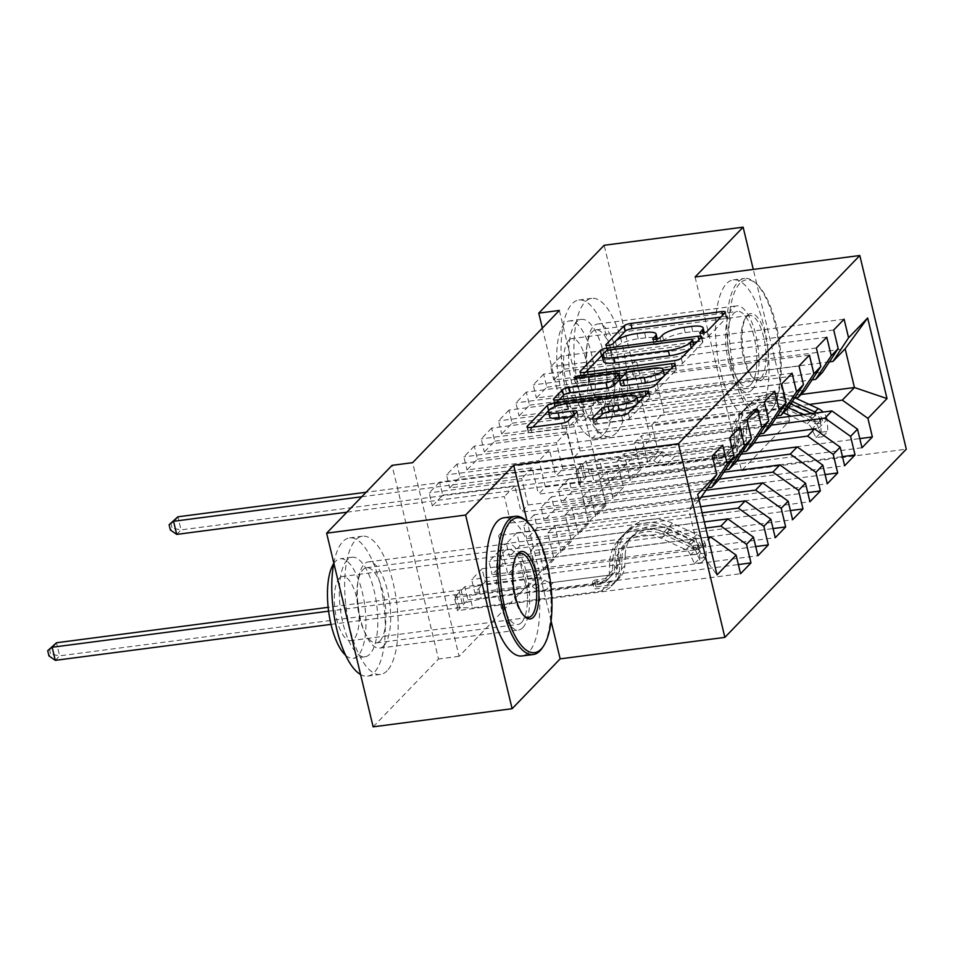 <?xml version="1.0" encoding="UTF-8"?>
<svg xmlns="http://www.w3.org/2000/svg" width="954" height="954" viewBox="0 0 954 954"><rect width="100%" height="100%" fill="white"/><g stroke="black" fill="none" stroke-linecap="round" stroke-linejoin="round"><path stroke-width="0.72" stroke-dasharray="4.77 3.58" d="M616.212 340.554L607.209 349.879A3.828 1.002 -13.5 0 0 607.03 350.321A3.828 1.002 -13.5 0 0 609.558 350.655A3.828 1.002 -13.5 0 0 614.293 348.961L616.63 346.529A17.518 4.567 -13.5 0 1 638.25 338.777L645.822 337.788A17.518 4.567 -13.5 0 1 657.401 339.35A17.518 4.567 -13.5 0 1 656.543 341.329L654.205 343.75A3.828 1.002 -13.5 0 0 654.015 344.191A3.828 1.002 -13.5 0 0 656.543 344.525A3.828 1.002 -13.5 0 0 661.277 342.832L663.614 340.399A17.518 4.567 -13.5 0 1 685.234 332.648L692.807 331.658A17.518 4.567 -13.5 0 1 704.398 333.22A17.518 4.567 -13.5 0 1 703.527 335.2L701.19 337.621A3.828 1.002 -13.5 0 0 700.999 338.062A3.828 1.002 -13.5 0 0 703.539 338.396A3.828 1.002 -13.5 0 0 708.262 336.702L726.352 317.932A5.474 1.431 -13.5 0 0 726.626 317.324A5.474 1.431 -13.5 0 0 723.001 316.835L720.842 317.11M522.78 627.696A43.49 15.86 82.6 0 0 527.753 578.744A43.49 15.86 82.6 0 0 507.349 543.744A43.49 15.86 82.6 0 0 503.175 546.046A43.49 15.86 82.6 0 0 498.203 594.998A43.49 15.86 82.6 0 0 518.606 629.998A43.49 15.86 82.6 0 0 522.78 627.696M383.794 645.822A43.49 15.86 82.6 0 0 388.779 596.87A43.49 15.86 82.6 0 0 368.375 561.882A43.49 15.86 82.6 0 0 364.201 564.172A43.49 15.86 82.6 0 0 359.217 613.124A43.49 15.86 82.6 0 0 379.62 648.124A43.49 15.86 82.6 0 0 383.794 645.822M752.074 389.828A43.49 15.86 82.6 0 0 757.047 340.876A43.49 15.86 82.6 0 0 736.643 305.876A43.49 15.86 82.6 0 0 732.469 308.178A43.49 15.86 82.6 0 0 727.497 357.13A43.49 15.86 82.6 0 0 747.9 392.118A43.49 15.86 82.6 0 0 752.074 389.828M613.088 407.954A43.49 15.86 82.6 0 0 618.073 359.002A43.49 15.86 82.6 0 0 597.669 324.002A43.49 15.86 82.6 0 0 593.483 326.304A43.49 15.86 82.6 0 0 588.511 375.256A43.49 15.86 82.6 0 0 608.914 410.256A43.49 15.86 82.6 0 0 613.088 407.954M740.054 427.153L456.942 464.085L460.078 477.167L449.68 487.959L521.743 478.562L528.087 504.988L521.146 512.191L707.999 487.816M456.942 464.085L446.532 474.877L449.68 487.959M702.12 512.799L547.787 532.928L554.131 559.366L482.068 568.763L485.216 581.845L474.806 592.637L757.917 555.717M482.068 568.763L471.67 579.555L474.806 592.637M774.731 391.164L491.632 428.096L494.768 441.177L484.358 451.981L556.432 442.573L562.777 469.01L555.836 476.201L742.689 451.826M491.632 428.096L481.221 438.888L484.358 451.981M719.233 479.111L582.477 496.939L588.821 523.376L516.758 532.773L519.906 545.855L509.496 556.659L792.607 519.727M516.758 532.773L506.347 543.565L509.496 556.659M809.421 355.174L526.322 392.106L529.458 405.188L519.048 415.992L591.11 406.595L597.466 433.021L590.526 440.223L777.379 415.849M526.322 392.106L515.911 402.898L519.048 415.992M753.922 443.121L617.166 460.961L623.511 487.387L551.448 496.784L554.584 509.877L544.185 520.669L827.297 483.738M551.448 496.784L541.037 507.588L544.185 520.669M844.111 319.196L561 356.116L564.148 369.21L553.737 380.002L625.8 370.605L632.144 397.031L625.216 404.234L812.069 379.859M561 356.116L550.601 366.92L553.737 380.002M809.29 404.436L651.856 424.971L658.2 451.397L586.138 460.806L589.274 473.888L578.875 484.68L861.987 447.76M586.138 460.806L575.727 471.598L578.875 484.68M559.354 310.444L605.85 504.094L459.112 656.316L412.617 462.666M771.261 425.126L634.505 442.966L640.861 469.392L568.787 478.801L571.935 491.882L561.524 502.675L844.636 465.743M568.787 478.801L558.388 489.593L561.524 502.675M826.772 337.191L543.661 374.111L546.797 387.205L536.398 397.997L608.461 388.6L614.805 415.026L607.865 422.228L794.718 397.854M543.661 374.111L533.25 384.915L536.398 397.997M736.571 461.116L599.827 478.956L606.172 505.381L534.109 514.778L537.245 527.872L526.835 538.664L809.946 501.732M534.109 514.778L523.698 525.582L526.835 538.664M792.082 373.169L508.971 410.101L512.119 423.182L501.709 433.987L573.771 424.578L580.115 451.015L573.175 458.206L760.028 433.843M508.971 410.101L498.56 420.893L501.709 433.987M701.882 497.094L565.138 514.933L571.482 541.371L499.419 550.768L502.555 563.85L492.145 574.654L775.256 537.722M499.419 550.768L489.008 561.56L492.145 574.654M757.393 409.159L474.281 446.09L477.429 459.172L467.019 469.964L539.082 460.567L545.426 487.005L538.485 494.196L725.338 469.821M474.281 446.09L463.882 456.883L467.019 469.964M705.781 528.051L530.448 550.923L536.792 577.349L464.729 586.758L467.865 599.839L457.467 610.632L740.566 573.712M464.729 586.758L454.319 597.55L457.467 610.632M722.703 445.148L439.591 482.08L442.739 495.162L432.329 505.954L504.392 496.557L510.736 522.983L498.596 535.588L689.05 510.736L698.352 549.468L708.417 539.034M439.591 482.08L429.193 492.872L432.329 505.954M528.087 504.988L718.541 480.148M707.975 537.209L520.037 561.715L526.381 588.153L454.319 597.55M498.596 535.588L507.898 574.32L520.037 561.715M507.898 574.32L698.352 549.468L717.026 574.916M545.426 487.005L735.88 462.153M530.448 550.923L537.388 543.72L543.732 570.158L471.67 579.555M704.314 521.945L537.388 543.72M562.777 469.01L753.231 444.159M547.787 532.928L554.727 525.737L561.071 552.163L489.008 561.56M700.653 506.693L554.727 525.737M580.115 451.015L770.57 426.176M565.138 514.933L572.066 507.743L578.422 534.168L506.347 543.565M706.413 490.213L572.066 507.743M597.466 433.021L787.921 408.181M582.477 496.939L589.417 489.748L595.761 516.174L523.698 525.582M723.764 472.218L589.417 489.748M614.805 415.026L805.259 390.186M599.827 478.956L606.756 471.753L613.1 498.179L541.037 507.588M741.103 454.223L606.756 471.753M632.144 397.031L822.61 372.191M617.166 460.961L624.107 453.758L630.451 480.196L558.388 489.593M758.454 436.24L624.107 453.758M651.856 424.971L663.996 412.378L654.694 373.646L642.555 386.239L829.408 361.864M654.694 373.646L845.149 348.794M634.505 442.966L641.446 435.763L647.79 462.201L575.727 471.598M775.793 418.246L641.446 435.763M373.133 726.841L438.518 658.999L392.034 465.349M695.084 277.006L741.58 470.656L789.626 420.821L753.278 269.41M789.626 420.821L650.64 438.947L604.156 245.285M459.112 656.316L438.518 658.999M605.85 504.094L585.255 506.777L650.64 438.947M741.58 470.656L906.3 449.179M542.349 328.069L585.255 506.777M510.736 522.983L701.19 498.143M699.115 500.301L689.05 510.736L697.684 494.315M663.996 412.378L801.11 394.491M536.792 577.349L526.381 588.153M554.131 559.366L543.732 570.158M571.482 541.371L561.071 552.163M588.821 523.376L578.422 534.168M606.172 505.381L595.761 516.174M623.511 487.387L613.1 498.179M640.861 469.392L630.451 480.196M658.2 451.397L647.79 462.201M564.148 369.21L636.211 359.801L642.555 386.239M636.211 359.801L625.8 370.605M546.797 387.205L618.872 377.796L625.216 404.234M618.872 377.796L608.461 388.6M529.458 405.188L601.521 395.791L607.865 422.228M601.521 395.791L591.11 406.595M512.119 423.182L584.182 413.786L590.526 440.223M584.182 413.786L573.771 424.578M494.768 441.177L566.831 431.78L573.175 458.206M566.831 431.78L556.432 442.573M477.429 459.172L549.492 449.775L555.836 476.201M549.492 449.775L539.082 460.567M460.078 477.167L532.141 467.77L538.485 494.196M532.141 467.77L521.743 478.562M442.739 495.162L514.802 485.765L521.146 512.191M514.802 485.765L504.392 496.557M551.078 621.03L527.24 521.743M589.274 473.888L859.781 438.601M833.713 329.989L550.601 366.92M571.935 491.882L842.442 456.596M816.362 347.983L533.25 384.915M554.584 509.877L825.091 474.591M799.023 365.978L515.911 402.898M537.245 527.872L807.752 492.586M781.672 383.973L498.56 420.893M519.906 545.855L790.401 510.581M764.333 401.956L481.221 438.888M502.555 563.85L773.062 528.564M746.982 419.951L463.882 456.883M485.216 581.845L755.723 546.559M729.643 437.946L446.532 474.877M467.865 599.839L738.372 564.553M712.292 455.94L429.193 492.872M585.708 372.191L581.463 376.603A5.474 1.431 -13.5 0 0 581.201 377.212A5.474 1.431 -13.5 0 0 584.814 377.701L675.766 365.847A5.474 1.431 -13.5 0 0 682.515 363.414L702.609 342.581A5.474 1.431 -13.5 0 0 702.871 341.961A5.474 1.431 -13.5 0 0 699.258 341.472L697.1 341.747M693.188 342.259L608.306 353.338A5.474 1.431 -13.5 0 0 602.248 355.222M690.35 348.747A17.518 4.567 -13.5 0 0 691.185 348.007L693.653 345.443A3.828 1.002 -13.5 0 0 693.844 345.121M693.844 345.014A3.828 1.002 -13.5 0 0 691.316 344.668L690.052 339.433M603.429 361.316A17.518 4.567 -13.5 0 1 604.287 359.336L606.756 356.772A3.828 1.002 -13.5 0 1 611.478 355.079L691.316 344.668M670.626 369.21L672.785 368.936A5.474 1.431 -13.5 0 1 676.398 369.425A5.474 1.431 -13.5 0 1 676.136 370.045L656.042 390.878L654.79 385.643M559.235 399.654L554.989 404.067A5.474 1.431 -13.5 0 0 554.727 404.675A5.474 1.431 -13.5 0 0 558.34 405.164L649.292 393.31A5.474 1.431 -13.5 0 0 656.042 390.878M619.957 378.941A5.474 1.431 -13.5 0 0 616.332 378.452L577.933 383.46L576.681 378.237M619.229 375.924L580.318 380.992A3.828 1.002 -13.5 0 0 575.405 383.126A3.828 1.002 -13.5 0 0 577.933 383.46M623.642 375.339L663.185 370.188M664.294 374.767A14.644 3.816 -13.5 0 0 654.611 373.467L653.347 368.232M620.792 385.177A5.474 1.431 -13.5 0 1 621.054 384.557L626.754 378.643A5.474 1.431 -13.5 0 1 633.516 376.222L654.611 373.467M598.194 418.579L593.948 422.992A5.474 1.431 -13.5 0 0 593.674 423.612A5.474 1.431 -13.5 0 0 597.299 424.101L622.819 420.774A5.474 1.431 -13.5 0 0 629.568 418.341L649.662 397.508A5.474 1.431 -13.5 0 0 649.924 396.888A5.474 1.431 -13.5 0 0 646.311 396.399L644.153 396.673M636.568 404.544A14.644 3.816 -13.5 0 0 637.856 403.208M638.071 402.206A14.644 3.816 -13.5 0 0 628.388 400.895L627.136 395.66M549.731 416.85A14.644 3.816 -13.5 0 1 568.512 408.706L628.388 400.895M532.761 427.118L528.516 431.53A5.474 1.431 -13.5 0 0 528.254 432.138A5.474 1.431 -13.5 0 0 531.867 432.627L562.693 428.608A5.474 1.431 -13.5 0 0 569.443 426.188L578.041 417.268A5.474 1.431 -13.5 0 0 578.315 416.648A5.474 1.431 -13.5 0 0 574.69 416.159L572.531 416.445M636.962 397.615L555.359 408.264A5.474 1.431 -13.5 0 0 548.681 410.614M822.67 436.753L815.98 437.636L811.723 428.966L818.425 428.084L822.67 436.753L827.869 431.363L827.094 419.092L820.392 419.963A7.525 6.726 -136.1 0 0 815.909 414.728L791.51 403.447A35.405 31.649 -136.1 0 0 754.757 409.004A35.405 31.649 -136.1 0 0 746.624 428.751L743.321 432.174L742.963 443.205A20.344 18.186 43.9 0 1 738.289 454.557A20.344 18.186 43.9 0 1 728.224 459.542L719.876 460.627A3.351 0.871 -13.5 0 0 715.75 462.106A3.351 0.871 -13.5 0 0 715.583 462.487A3.351 0.871 -13.5 0 0 717.79 462.785L726.137 461.7A20.344 18.186 -136.1 0 0 736.202 456.716A20.344 18.186 -136.1 0 0 740.888 445.363L741.246 434.332L737.955 437.755L737.585 448.785A20.344 18.186 43.9 0 1 732.91 460.138A20.344 18.186 43.9 0 1 722.846 465.111L594.044 481.913L590.908 468.831L653.705 460.639L662.374 451.647L665.987 454.211A12.116 10.828 -136.1 0 0 674.693 456.513L729.882 449.31A13.106 11.71 43.9 0 0 736.369 446.114A13.106 11.71 43.9 0 0 739.374 438.804L739.744 427.762A42.656 38.124 -136.1 0 1 749.546 403.971L746.243 407.394A42.656 38.124 -136.1 0 0 736.44 431.184L739.744 427.762M788.231 407.704L785.142 406.273A42.656 38.124 -136.1 0 0 740.876 412.963A42.656 38.124 -136.1 0 0 731.062 436.765L734.365 433.343L733.996 444.373A13.106 11.71 43.9 0 1 730.991 451.683A13.106 11.71 43.9 0 1 724.503 454.891L716.156 455.988A3.351 0.871 166.5 0 1 713.95 455.678A3.351 0.871 166.5 0 1 714.117 455.308A3.351 0.871 166.5 0 1 718.243 453.818L726.59 452.733A13.106 11.71 -136.1 0 0 733.066 449.525A13.106 11.71 -136.1 0 0 736.083 442.215L736.44 431.184M827.094 419.092A14.775 13.201 -136.1 0 0 823.123 412.068M746.624 428.751L746.255 439.782A20.344 18.186 43.9 0 1 741.58 451.135A20.344 18.186 43.9 0 1 731.515 456.119L602.725 472.922L585.613 477A5.581 1.455 166.5 0 1 583.562 477.382L181.033 529.887L177.897 516.806M662.374 451.647L599.577 459.84L602.725 472.922M794.992 397.818L793.811 397.269A42.656 38.124 -136.1 0 0 749.546 403.971M811.723 428.966A7.525 6.726 -136.1 0 0 807.239 423.719L791.081 416.254M818.425 428.084A14.775 13.201 -136.1 0 0 809.541 417.554L803.28 414.656M731.062 436.765L730.704 447.796A13.106 11.71 43.9 0 1 727.687 455.106A13.106 11.71 43.9 0 1 721.212 458.314L666.023 465.516A12.116 10.828 43.9 0 1 657.318 463.215L653.705 460.639M783.508 412.748L782.84 412.438A35.405 31.649 -136.1 0 0 746.088 417.995A35.405 31.649 -136.1 0 0 737.955 437.755M815.98 437.636L821.179 432.234L827.869 431.363M820.392 419.963L821.179 432.234M792.309 401.515L790.52 400.692A42.656 38.124 -136.1 0 0 746.243 407.394M743.321 432.174A35.405 31.649 43.9 0 1 751.466 412.414A35.405 31.649 43.9 0 1 788.219 406.857L812.617 418.15A7.525 6.726 43.9 0 1 814.811 419.629L815.467 423.862L812.736 421.799A7.525 6.726 -136.1 0 0 810.53 420.309L786.132 409.016A35.405 31.649 -136.1 0 0 749.391 414.573A35.405 31.649 -136.1 0 0 741.246 434.332M346.874 512.191L579.233 481.889A5.581 1.455 166.5 0 1 581.022 481.758L594.044 481.913M176.705 534.395L181.033 529.887L172.102 528.182L170.372 529.983M734.365 433.343A42.656 38.124 43.9 0 1 744.168 409.552A42.656 38.124 43.9 0 1 788.433 402.85L790.723 403.912M811.615 413.571L812.832 414.143A14.775 13.201 43.9 0 1 820.142 420.833L821.811 422.908L822.634 422.682L822.217 418.663A14.775 13.201 -136.1 0 0 816.648 412.915M599.577 459.84L582.477 463.918A5.581 1.455 166.5 0 1 580.426 464.3L366.086 492.252M361.757 496.76L576.085 468.796A5.581 1.455 166.5 0 1 577.885 468.676L590.908 468.831M170.849 522.959L172.102 528.182M739.803 283.469A68.02 24.816 82.6 0 0 733.984 369.27A68.02 24.816 82.6 0 0 770.474 411.174A68.02 24.816 82.6 0 0 772.871 408.121A68.02 24.816 82.6 0 0 779.74 344.108A68.02 24.816 82.6 0 0 756.689 284.006A68.02 24.816 82.6 0 0 739.803 283.469M769.306 412.951A69.69 25.424 -97.4 0 1 762.604 416.624A69.69 25.424 -97.4 0 1 729.917 360.54A69.69 25.424 -97.4 0 1 737.883 282.098A69.69 25.424 -97.4 0 1 744.585 278.413A69.69 25.424 -97.4 0 1 755.174 282.658A69.69 25.424 -97.4 0 1 778.81 344.239A69.69 25.424 -97.4 0 1 771.762 409.815A69.69 25.424 -97.4 0 1 769.306 412.951M747.471 315.392A34.01 12.402 -97.4 0 1 765.716 336.345A34.01 12.402 -97.4 0 1 762.806 379.251A34.01 12.402 -97.4 0 1 754.364 378.976A34.01 12.402 -97.4 0 1 742.832 348.925A34.01 12.402 -97.4 0 1 746.266 316.919A34.01 12.402 -97.4 0 1 747.471 315.392M760.887 377.879A32.341 11.794 82.6 0 0 764.583 341.484A32.341 11.794 82.6 0 0 749.415 315.464A32.341 11.794 82.6 0 0 746.302 317.169A32.341 11.794 82.6 0 0 745.169 318.624A32.341 11.794 82.6 0 0 741.902 349.045A32.341 11.794 82.6 0 0 752.861 377.617A32.341 11.794 82.6 0 0 757.774 379.585A32.341 11.794 82.6 0 0 760.887 377.879M603.56 434.571A69.69 25.424 -97.4 0 1 596.858 438.244A69.69 25.424 -97.4 0 1 564.16 382.16A69.69 25.424 -97.4 0 1 572.138 303.718A69.69 25.424 -97.4 0 1 578.828 300.033A69.69 25.424 -97.4 0 1 611.526 356.128A69.69 25.424 -97.4 0 1 603.56 434.571M616.427 432.889A69.69 25.424 -97.4 0 1 609.725 436.574A69.69 25.424 -97.4 0 1 577.039 380.491A69.69 25.424 -97.4 0 1 585.005 302.036A69.69 25.424 -97.4 0 1 591.707 298.363A69.69 25.424 -97.4 0 1 624.393 354.447A69.69 25.424 -97.4 0 1 616.427 432.889M576.538 322.035A50.18 18.305 82.6 0 0 570.79 378.523A50.18 18.305 82.6 0 0 594.342 418.901A50.18 18.305 82.6 0 0 599.16 416.254A50.18 18.305 82.6 0 0 604.896 359.765A50.18 18.305 82.6 0 0 581.356 319.387A50.18 18.305 82.6 0 0 576.538 322.035M587.318 417.792A50.18 18.305 -97.4 0 1 582.5 420.44A50.18 18.305 -97.4 0 1 558.961 380.062A50.18 18.305 -97.4 0 1 564.696 323.585A50.18 18.305 -97.4 0 1 569.514 320.938A50.18 18.305 -97.4 0 1 593.054 361.316A50.18 18.305 -97.4 0 1 587.318 417.792M568.715 340.328A32.341 11.794 -97.4 0 1 571.828 338.622A32.341 11.794 -97.4 0 1 586.996 364.643A32.341 11.794 -97.4 0 1 583.299 401.05A32.341 11.794 -97.4 0 1 580.187 402.755A32.341 11.794 -97.4 0 1 565.018 376.735A32.341 11.794 -97.4 0 1 568.715 340.328M757.977 414.43A69.69 25.424 -97.4 0 1 751.287 418.102A69.69 25.424 -97.4 0 1 718.589 362.019A69.69 25.424 -97.4 0 1 726.566 283.577A69.69 25.424 -97.4 0 1 733.256 279.892A69.69 25.424 -97.4 0 1 765.955 335.975A69.69 25.424 -97.4 0 1 757.977 414.43M609.26 403.053A37.91 13.833 -97.4 0 1 605.623 405.056A37.91 13.833 -97.4 0 1 587.831 374.552A37.91 13.833 -97.4 0 1 592.172 331.873A37.91 13.833 -97.4 0 1 595.809 329.869A37.91 13.833 -97.4 0 1 613.601 360.385A37.91 13.833 -97.4 0 1 609.26 403.053M750.81 384.593A37.91 13.833 -97.4 0 1 747.173 386.597A37.91 13.833 -97.4 0 1 729.393 356.08A37.91 13.833 -97.4 0 1 733.721 313.413A37.91 13.833 -97.4 0 1 737.37 311.409A37.91 13.833 -97.4 0 1 755.151 341.914A37.91 13.833 -97.4 0 1 750.81 384.593M333.817 563.075A69.69 25.424 -97.4 0 1 342.844 541.586A69.69 25.424 -97.4 0 1 349.546 537.913A69.69 25.424 -97.4 0 1 382.232 593.996A69.69 25.424 -97.4 0 1 374.266 672.439A69.69 25.424 -97.4 0 1 367.564 676.124A69.69 25.424 -97.4 0 1 360.576 674.526M387.133 670.757A69.69 25.424 -97.4 0 1 380.443 674.442A69.69 25.424 -97.4 0 1 347.745 618.359A69.69 25.424 -97.4 0 1 355.711 539.904A69.69 25.424 -97.4 0 1 362.413 536.231A69.69 25.424 -97.4 0 1 395.111 592.315A69.69 25.424 -97.4 0 1 387.133 670.757M347.244 559.903A50.18 18.305 82.6 0 0 341.508 616.391A50.18 18.305 82.6 0 0 365.048 656.769A50.18 18.305 82.6 0 0 369.866 654.122A50.18 18.305 82.6 0 0 375.602 597.633A50.18 18.305 82.6 0 0 352.062 557.255A50.18 18.305 82.6 0 0 347.244 559.903M333.721 563.575A50.18 18.305 -97.4 0 1 335.403 561.453A50.18 18.305 -97.4 0 1 340.22 558.805A50.18 18.305 -97.4 0 1 363.772 599.184A50.18 18.305 -97.4 0 1 358.024 655.66A50.18 18.305 -97.4 0 1 353.207 658.32A50.18 18.305 -97.4 0 1 345.694 655.374M339.433 578.196A32.341 11.794 -97.4 0 1 342.534 576.49A32.341 11.794 -97.4 0 1 357.702 602.523A32.341 11.794 -97.4 0 1 354.006 638.918A32.341 11.794 -97.4 0 1 350.893 640.623A32.341 11.794 -97.4 0 1 335.725 614.603A32.341 11.794 -97.4 0 1 339.433 578.196M503.962 517.772A69.69 25.424 -97.4 0 1 536.661 573.855A69.69 25.424 -97.4 0 1 528.683 652.297A69.69 25.424 -97.4 0 1 521.993 655.97M379.966 640.921A37.91 13.833 -97.4 0 1 376.329 642.924A37.91 13.833 -97.4 0 1 358.537 612.42A37.91 13.833 -97.4 0 1 362.878 569.741A37.91 13.833 -97.4 0 1 366.515 567.737A37.91 13.833 -97.4 0 1 384.307 598.253A37.91 13.833 -97.4 0 1 379.966 640.921M521.528 622.461A37.91 13.833 -97.4 0 1 517.879 624.465A37.91 13.833 -97.4 0 1 500.099 593.948A37.91 13.833 -97.4 0 1 504.427 551.281A37.91 13.833 -97.4 0 1 508.077 549.277A37.91 13.833 -97.4 0 1 525.857 579.793A37.91 13.833 -97.4 0 1 521.528 622.461M525.881 520.526A69.69 25.424 -97.4 0 1 549.516 582.107A69.69 25.424 -97.4 0 1 542.468 647.683M516.436 555.705A32.341 11.794 82.6 0 0 515.875 556.492A32.341 11.794 82.6 0 0 512.608 586.925A32.341 11.794 82.6 0 0 523.567 615.497A32.341 11.794 82.6 0 0 524.318 616.105M701.262 562.705L694.572 563.587L690.314 554.918L697.004 554.047L701.262 562.705L706.461 557.315L705.686 545.044L698.984 545.915A7.525 6.726 -136.1 0 0 694.5 540.679L670.102 529.398A35.405 31.649 -136.1 0 0 633.349 534.956A35.405 31.649 -136.1 0 0 625.216 554.703L621.913 558.126L621.555 569.156A20.344 18.186 43.9 0 1 616.88 580.509A20.344 18.186 43.9 0 1 606.816 585.494L598.468 586.579A3.351 0.871 -13.5 0 0 594.33 588.058A3.351 0.871 -13.5 0 0 594.175 588.439A3.351 0.871 -13.5 0 0 596.381 588.737L604.729 587.652A20.344 18.186 -136.1 0 0 614.793 582.667A20.344 18.186 -136.1 0 0 619.468 571.315L619.838 560.284L616.534 563.707L616.177 574.737A20.344 18.186 43.9 0 1 611.502 586.09A20.344 18.186 43.9 0 1 601.437 591.075L472.635 607.865L469.499 594.783L532.296 586.591L540.966 577.599L544.579 580.163A12.116 10.828 -136.1 0 0 553.284 582.465L608.473 575.274A13.106 11.71 43.9 0 0 614.948 572.066A13.106 11.71 43.9 0 0 617.965 564.756L618.323 553.725A42.656 38.124 -136.1 0 1 628.137 529.923L624.834 533.346A42.656 38.124 -136.1 0 0 615.032 557.136L618.323 553.725M697.004 554.047A14.775 13.201 -136.1 0 0 688.132 543.506L663.734 532.225A42.656 38.124 -136.1 0 0 619.456 538.915A42.656 38.124 -136.1 0 0 609.654 562.717L612.945 559.294L612.587 570.325A13.106 11.71 43.9 0 1 609.57 577.635A13.106 11.71 43.9 0 1 603.095 580.843L594.747 581.94A3.351 0.871 166.5 0 1 592.541 581.642A3.351 0.871 166.5 0 1 592.708 581.26A3.351 0.871 166.5 0 1 596.834 579.782L605.182 578.684A13.106 11.71 -136.1 0 0 611.657 575.477A13.106 11.71 -136.1 0 0 614.674 568.167L615.032 557.136M705.686 545.044A14.775 13.201 -136.1 0 0 696.802 534.514L672.403 523.221A42.656 38.124 -136.1 0 0 628.137 529.923M625.216 554.703L624.846 565.734A20.344 18.186 43.9 0 1 620.172 577.087A20.344 18.186 43.9 0 1 610.107 582.071L481.305 598.873L464.204 602.952A5.581 1.455 166.5 0 1 462.153 603.333L59.625 655.839L56.489 642.757M540.966 577.599L478.169 585.792L481.305 598.873M690.314 554.918A7.525 6.726 -136.1 0 0 685.831 549.683L661.432 538.39A35.405 31.649 -136.1 0 0 624.679 543.947A35.405 31.649 -136.1 0 0 616.534 563.707M609.654 562.717L609.296 573.748A13.106 11.71 43.9 0 1 606.279 581.058A13.106 11.71 43.9 0 1 599.804 584.265L544.615 591.468A12.116 10.828 43.9 0 1 535.909 589.167L532.296 586.591M694.572 563.587L699.771 558.185L706.461 557.315M698.984 545.915L699.771 558.185M612.945 559.294A42.656 38.124 43.9 0 1 622.759 535.504A42.656 38.124 43.9 0 1 667.025 528.802L691.423 540.095A14.775 13.201 43.9 0 1 698.733 546.785L700.403 548.86L701.226 548.633L700.808 544.627A14.775 13.201 -136.1 0 0 693.51 537.937L669.112 526.644A42.656 38.124 -136.1 0 0 624.834 533.346M621.913 558.126A35.405 31.649 43.9 0 1 630.057 538.366A35.405 31.649 43.9 0 1 666.798 532.809L691.209 544.102A7.525 6.726 43.9 0 1 693.403 545.593L694.047 549.814L691.316 547.751A7.525 6.726 -136.1 0 0 689.122 546.26L664.723 534.967A35.405 31.649 -136.1 0 0 627.971 540.524A35.405 31.649 -136.1 0 0 619.838 560.284M331.014 624.381L457.825 607.841A5.581 1.455 166.5 0 1 459.613 607.71L472.635 607.865M55.284 660.347L59.625 655.839L50.693 654.146L48.952 655.935M478.169 585.792L461.056 589.87A5.581 1.455 166.5 0 1 459.017 590.252L328.14 607.328M328.605 611.192L454.676 594.747A5.581 1.455 166.5 0 1 456.477 594.628L469.499 594.783M49.429 648.911L50.693 654.146M708.262 336.702L707.009 331.467M614.293 348.961L613.028 343.726M661.277 342.832L660.025 337.597M703.527 335.2L703.015 333.053M692.807 331.658L691.555 326.423M685.234 332.648L683.982 327.413M663.614 340.399L662.362 335.176M654.205 343.75L653.12 339.254M656.543 341.329L656.03 339.183M645.822 337.788L644.57 332.552M638.25 338.777L636.986 333.542M616.63 346.529L615.378 341.305M607.209 349.879L606.136 345.384M723.001 316.835L722.631 315.261M726.352 317.932L725.1 312.709M701.19 337.621L700.117 333.125M675.766 365.847L674.502 360.612M584.814 377.701L583.562 372.465M581.463 376.603L580.461 372.406M608.306 353.338L607.615 350.452M699.258 341.472L698.877 339.898M702.609 342.581L701.345 337.346M682.515 363.414L681.263 358.179M611.478 355.079L610.226 349.844M606.756 356.772L605.492 351.549M604.287 359.336L603.023 354.101M676.136 370.045L674.872 364.81M649.292 393.31L648.028 388.075M558.34 405.164L557.088 399.929M554.989 404.067L553.988 399.881M616.332 378.452L615.08 373.229M580.318 380.992L579.567 377.856M672.785 368.936L672.403 367.362M633.516 376.222L632.252 370.987M626.754 378.643L625.502 373.408M621.054 384.557L619.802 379.322M593.948 422.992L592.947 418.806M568.512 408.706L567.26 403.47M574.69 416.159L574.32 414.596M578.041 417.268L576.788 412.033M569.443 426.188L568.19 420.952M562.693 428.608L561.429 423.373M531.867 432.627L530.615 427.404M528.516 431.53L527.514 427.344M555.359 408.264L554.966 406.631M646.311 396.399L645.93 394.837M649.662 397.508L648.398 392.273M629.568 418.341L628.316 413.106M622.819 420.774L621.555 415.539M597.299 424.101L596.047 418.866M718.243 453.818L719.876 460.627M818.532 428.31L827.118 419.402M820.416 420.273L811.842 429.181M790.52 400.692L793.811 397.269M791.51 403.447L788.219 406.857M726.59 452.733L729.882 449.31M666.023 465.516L674.693 456.513M721.212 458.314L724.503 454.891M731.515 456.119L728.224 459.542M726.137 461.7L722.846 465.111M736.083 442.215L739.374 438.804M730.704 447.796L733.996 444.373M746.255 439.782L742.963 443.205M740.888 445.363L737.585 448.785M785.142 406.273L788.433 402.85M786.132 409.016L782.84 412.438M815.909 414.728L812.617 418.15M809.541 417.554L812.832 414.143M810.53 420.309L807.239 423.719M657.318 463.215L665.987 454.211M585.613 477L582.477 463.918M583.562 477.382L580.426 464.3M579.233 481.889L576.085 468.796M581.022 481.758L577.885 468.676M814.811 419.629L822.217 418.663M812.736 421.799L820.142 420.833M716.156 455.988L717.79 462.785M596.834 579.782L598.468 586.579M697.112 554.262L705.698 545.354M699.008 546.225L690.422 555.133M669.112 526.644L672.403 523.221M670.102 529.398L666.798 532.809M605.182 578.684L608.473 575.274M544.615 591.468L553.284 582.465M599.804 584.265L603.095 580.843M610.107 582.071L606.816 585.494M604.729 587.652L601.437 591.075M614.674 568.167L617.965 564.756M609.296 573.748L612.587 570.325M624.846 565.734L621.555 569.156M619.468 571.315L616.177 574.737M663.734 532.225L667.025 528.802M664.723 534.967L661.432 538.39M693.51 537.937L696.802 534.514M694.5 540.679L691.209 544.102M688.132 543.506L691.423 540.095M689.122 546.26L685.831 549.683M535.909 589.167L544.579 580.163M464.204 602.952L461.056 589.87M462.153 603.333L459.017 590.252M457.825 607.841L454.676 594.747M459.613 607.71L456.477 594.628M693.403 545.593L700.808 544.627M691.316 547.751L698.733 546.785M594.747 581.94L596.381 588.737M368.375 561.882L507.349 543.744M597.669 324.002L736.643 305.876M608.914 410.256L747.9 392.118M379.62 648.124L518.606 629.998M654.015 344.191L652.763 338.956M607.03 350.321L605.766 345.086M726.626 317.324L725.362 312.089M700.999 338.062L699.747 332.827M581.201 377.212L579.937 371.977M702.871 341.961L701.619 336.726M554.727 404.675L553.463 399.452M575.405 383.126L574.141 377.891M676.398 369.425L675.146 364.189M578.315 416.648L577.051 411.412M528.254 432.138L526.99 426.915M649.924 396.888L648.672 391.653M593.674 423.612L592.422 418.377M754.757 409.004L751.466 412.414M733.066 449.525L736.369 446.114M727.687 455.106L730.991 451.683M738.289 454.557L741.58 451.135M732.91 460.138L736.202 456.716M744.168 409.552L740.876 412.963M749.391 414.573L746.088 417.995M815.467 423.862L822.205 422.992M713.95 455.678L715.583 462.487M596.858 438.244L609.725 436.574M594.342 418.901L582.5 420.44M749.415 315.464L571.828 338.622M751.287 418.102L762.604 416.624M605.623 405.056L747.173 386.597M595.809 329.869L737.37 311.409M733.256 279.892L744.585 278.413M757.774 379.585L580.187 402.755M581.356 319.387L569.514 320.938M578.828 300.033L591.707 298.363M752.861 377.617L754.364 378.976M745.169 318.624L746.266 316.919M756.689 284.006L755.174 282.658M772.871 408.121L771.762 409.815M367.564 676.124L380.443 674.442M365.048 656.769L353.207 658.32M520.121 553.332L342.534 576.49M376.329 642.924L517.879 624.465M366.515 567.737L508.077 549.277M528.48 617.465L350.893 640.623M352.062 557.255L340.22 558.805M349.546 537.913L362.413 536.231M523.567 615.497L525.07 616.844M515.875 556.492L516.985 554.799M633.349 534.956L630.057 538.366M611.657 575.477L614.948 572.066M606.279 581.058L609.57 577.635M616.88 580.509L620.172 577.087M611.502 586.09L614.793 582.667M622.759 535.504L619.456 538.915M627.971 540.524L624.679 543.947M694.047 549.826L700.785 548.944M592.541 581.642L594.175 588.439"/><path stroke-width="1.43" d="M702.275 333.173A3.828 1.002 -13.5 0 0 707.009 331.467L725.1 312.709A5.474 1.431 -13.5 0 0 725.362 312.089A5.474 1.431 -13.5 0 0 721.749 311.6L630.797 323.466A5.474 1.431 -13.5 0 0 624.047 325.886L605.957 344.656A3.828 1.002 -13.5 0 0 605.766 345.086A3.828 1.002 -13.5 0 0 608.306 345.431A3.828 1.002 -13.5 0 0 613.028 343.726L615.378 341.305A17.518 4.567 -13.5 0 1 636.986 333.542L644.57 332.552A17.518 4.567 -13.5 0 1 656.149 334.115A17.518 4.567 -13.5 0 1 655.291 336.094L652.941 338.527A3.828 1.002 -13.5 0 0 652.763 338.956A3.828 1.002 -13.5 0 0 655.291 339.302A3.828 1.002 -13.5 0 0 660.025 337.597L662.362 335.176A17.518 4.567 -13.5 0 1 683.982 327.413L691.555 326.423A17.518 4.567 -13.5 0 1 703.134 327.985A17.518 4.567 -13.5 0 1 702.275 329.965L699.938 332.397A3.828 1.002 -13.5 0 0 699.747 332.827A3.828 1.002 -13.5 0 0 702.275 333.173M592.696 417.757A5.474 1.431 -13.5 0 0 592.422 418.377A5.474 1.431 -13.5 0 0 596.047 418.866L621.555 415.539A5.474 1.431 -13.5 0 0 628.316 413.106L648.398 392.273A5.474 1.431 -13.5 0 0 648.672 391.653A5.474 1.431 -13.5 0 0 645.047 391.164L554.107 403.029A5.474 1.431 -13.5 0 0 547.346 405.45L527.264 426.295A5.474 1.431 -13.5 0 0 526.99 426.915A5.474 1.431 -13.5 0 0 530.615 427.404L561.429 423.373A5.474 1.431 -13.5 0 0 568.19 420.952L576.788 412.033A5.474 1.431 -13.5 0 0 577.051 411.412A5.474 1.431 -13.5 0 0 573.437 410.924L558.15 412.915A14.644 3.816 -13.5 0 1 548.467 411.615A14.644 3.816 -13.5 0 1 567.26 403.47L627.136 395.66A14.644 3.816 -13.5 0 1 636.807 396.971A14.644 3.816 -13.5 0 1 618.025 405.116L608.044 406.416A5.474 1.431 -13.5 0 0 601.294 408.837L592.696 417.757L592.947 418.806M527.24 521.743L513.669 465.206L465.624 515.053L326.638 533.179L392.034 465.349L412.617 462.666L559.354 310.444L538.76 313.127L542.349 328.069M513.669 465.206L678.389 443.729L859.804 255.517L906.3 449.179L724.873 637.379L678.389 443.729M753.278 269.41L743.13 227.159L695.084 277.006L859.804 255.517M743.13 227.159L604.156 245.285L538.76 313.127M674.502 360.612A5.474 1.431 -13.5 0 0 681.263 358.179L701.345 337.346A5.474 1.431 -13.5 0 0 701.619 336.726A5.474 1.431 -13.5 0 0 697.994 336.237L607.054 348.103A5.474 1.431 -13.5 0 0 600.293 350.523L580.211 371.368A5.474 1.431 -13.5 0 0 579.937 371.977A5.474 1.431 -13.5 0 0 583.562 372.465L674.502 360.612M674.872 364.81L654.79 385.643A5.474 1.431 -13.5 0 1 648.028 388.075L557.088 399.929A5.474 1.431 -13.5 0 1 553.463 399.452A5.474 1.431 -13.5 0 1 553.737 398.832L562.335 389.912A5.474 1.431 -13.5 0 1 569.085 387.479L605.969 382.673A5.474 1.431 -13.5 0 0 612.73 380.252L618.43 374.326A5.474 1.431 -13.5 0 0 618.693 373.718A5.474 1.431 -13.5 0 0 615.08 373.229L576.681 378.237A3.828 1.002 -13.5 0 1 574.141 377.891A3.828 1.002 -13.5 0 1 579.066 375.757L671.521 363.701A5.474 1.431 -13.5 0 1 675.146 364.189A5.474 1.431 -13.5 0 1 674.872 364.81M801.11 394.491L854.45 387.527L845.149 348.794L867.651 317.98L848.571 337.776L844.111 319.196L833.713 329.989L838.172 348.568L831.232 355.77L826.772 337.191L816.362 347.983L820.822 366.563L813.881 373.765L809.421 355.174L799.023 365.978L803.483 384.557L796.542 391.748L792.082 373.169L781.672 383.973L786.132 402.552L779.203 409.743L774.731 391.164L764.333 401.956L768.793 420.547L761.852 427.738L757.393 409.159L746.982 419.951L751.442 438.53L744.514 445.733L740.054 427.153L729.643 437.946L734.103 456.525L727.163 463.727L722.703 445.148L712.292 455.94L716.764 474.52L699.115 500.301M867.651 317.98L887.005 398.581L867.925 418.377L842.31 400.131L809.29 404.436M859.781 438.601L872.385 436.956L867.925 418.377M872.385 436.956L861.987 447.76L857.515 429.169L850.586 436.372L824.971 418.126L771.261 425.126M842.442 456.596L855.046 454.951L850.586 436.372M855.046 454.951L844.636 465.743L840.176 447.164L833.236 454.366L807.621 436.109L753.922 443.121M825.091 474.591L837.695 472.945L833.236 454.366M837.695 472.945L827.297 483.738L822.837 465.158L815.897 472.361L790.282 454.104L736.571 461.116M807.752 492.586L820.357 490.94L815.897 472.361M820.357 490.94L809.946 501.732L805.486 483.153L798.546 490.356L772.931 472.099L719.233 479.111M790.401 510.581L803.006 508.935L798.546 490.356M803.006 508.935L792.607 519.727L788.147 501.148L781.207 508.339L755.592 490.094L701.882 497.094M773.062 528.564L785.667 526.93L781.207 508.339M785.667 526.93L775.256 537.722L770.796 519.143L763.856 526.334L738.241 508.088L702.12 512.799M755.723 546.559L768.316 544.913L763.856 526.334M768.316 544.913L757.917 555.717L753.457 537.138L746.517 544.329L720.902 526.083L705.781 528.051M738.372 564.553L750.977 562.908L746.517 544.329M750.977 562.908L740.566 573.712L736.106 555.121L717.026 574.916L697.684 494.315L716.764 474.52M707.999 487.816L711.601 487.351L718.541 480.148L734.103 456.525M727.163 463.727L711.601 487.351M708.417 539.034L710.491 536.875L707.975 537.209M736.106 555.121L710.491 536.875M725.338 469.821L728.951 469.356L735.88 462.153L751.442 438.53M744.514 445.733L728.951 469.356M720.902 526.083L727.842 518.881L704.314 521.945M753.457 537.138L727.842 518.881M742.689 451.826L746.29 451.361L753.231 444.159L768.793 420.547M761.852 427.738L746.29 451.361M738.241 508.088L745.181 500.886L700.653 506.693M770.796 519.143L745.181 500.886M760.028 433.843L763.629 433.366L770.57 426.176L786.132 402.552M779.203 409.743L763.629 433.366M755.592 490.094L762.532 482.891L706.413 490.213M788.147 501.148L762.532 482.891M777.379 415.849L780.98 415.372L787.921 408.181L803.483 384.557M796.542 391.748L780.98 415.372M772.931 472.099L779.871 464.908L723.764 472.218M805.486 483.153L779.871 464.908M794.718 397.854L798.319 397.377L805.259 390.186L820.822 366.563M813.881 373.765L798.319 397.377M790.282 454.104L797.21 446.913L741.103 454.223M822.837 465.158L797.21 446.913M812.069 379.859L815.67 379.394L822.61 372.191L838.172 348.568M831.232 355.77L815.67 379.394M807.621 436.109L814.561 428.918L758.454 436.24M840.176 447.164L814.561 428.918M829.408 361.864L833.009 361.399L845.149 348.794M848.571 337.776L833.009 361.399M824.971 418.126L831.9 410.924L775.793 418.246M857.515 429.169L831.9 410.924M326.638 533.179L373.133 726.841L512.119 708.715L560.165 658.868L724.873 637.379M465.624 515.053L512.119 708.715M842.31 400.131L854.45 387.527L887.005 398.581M560.165 658.868L551.078 621.03M720.842 317.11L632.061 328.689A5.474 1.431 -13.5 0 0 625.299 331.121L616.212 340.554M602.248 355.222A5.474 1.431 -13.5 0 0 601.557 355.759L585.708 372.191M697.1 341.747L693.188 342.259M692.401 340.208A3.828 1.002 -13.5 0 0 692.592 339.779A3.828 1.002 -13.5 0 0 690.052 339.433L610.226 349.844A3.828 1.002 -13.5 0 0 605.492 351.549L603.023 354.101A17.518 4.567 -13.5 0 0 602.165 356.08A17.518 4.567 -13.5 0 0 613.744 357.643L668.313 350.523A17.518 4.567 -13.5 0 0 689.933 342.772L692.401 340.208L693.63 345.348M693.844 345.121A3.828 1.002 -13.5 0 0 693.844 345.014L692.592 339.779M602.165 356.08L603.429 361.316A17.518 4.567 -13.5 0 0 615.008 362.878L613.744 357.643M690.35 348.747A17.518 4.567 -13.5 0 1 669.577 355.759L615.008 362.878M559.235 399.654L563.587 395.147L562.335 389.912M619.54 379.716L613.982 385.476A5.474 1.431 -13.5 0 1 607.233 387.908L570.349 392.714A5.474 1.431 -13.5 0 0 563.587 395.147M619.945 379.179A5.474 1.431 -13.5 0 0 619.957 378.941L618.693 373.718M619.229 375.924L623.642 375.339M663.185 370.188L670.626 369.21M644.248 377.677A14.644 3.816 -13.5 0 0 663.03 369.544A14.644 3.816 -13.5 0 0 653.347 368.232L632.252 370.987A5.474 1.431 -13.5 0 0 625.502 373.408L619.802 379.322A5.474 1.431 -13.5 0 0 619.528 379.942A5.474 1.431 -13.5 0 0 623.153 380.431L644.248 377.677L645.5 382.912A14.644 3.816 -13.5 0 0 664.294 374.767L663.03 369.544M619.528 379.942L620.792 385.177A5.474 1.431 -13.5 0 0 624.405 385.666L623.153 380.431M645.5 382.912L624.405 385.666M636.568 404.544A14.644 3.816 -13.5 0 1 619.277 410.339L609.296 411.651A5.474 1.431 -13.5 0 0 602.546 414.072L598.194 418.579M637.856 403.208A14.644 3.816 -13.5 0 0 638.071 402.206L636.807 396.971M548.467 411.615L549.731 416.85A14.644 3.816 -13.5 0 0 559.402 418.15L558.15 412.915M572.531 416.445L559.402 418.15M548.681 410.614A5.474 1.431 -13.5 0 0 548.61 410.685L532.761 427.118M644.153 396.673L636.962 397.615M823.123 412.068A14.775 13.201 -136.1 0 0 818.21 408.562L794.992 397.818M803.28 414.656L788.231 407.704M791.081 416.254L783.508 412.748M366.086 492.252L177.897 516.806L173.556 521.301L176.705 534.395L346.874 512.191M816.648 412.915A14.775 13.201 -136.1 0 0 814.919 411.973L792.309 401.515M790.723 403.912L811.615 413.571M176.705 534.395L170.372 529.983L169.108 524.748L173.556 521.301L361.757 496.76M169.108 524.748L177.897 516.806M510.521 521.337A68.02 24.816 82.6 0 0 504.69 607.149A68.02 24.816 82.6 0 0 541.18 649.042A68.02 24.816 82.6 0 0 543.577 645.989A68.02 24.816 82.6 0 0 550.446 581.988A68.02 24.816 82.6 0 0 527.395 521.886A68.02 24.816 82.6 0 0 510.521 521.337M543.577 645.989L542.468 647.683A69.69 25.424 -97.4 0 1 540.012 650.819A69.69 25.424 -97.4 0 1 533.322 654.504A69.69 25.424 -97.4 0 1 500.623 598.42A69.69 25.424 -97.4 0 1 508.589 519.966A69.69 25.424 -97.4 0 1 515.291 516.293A69.69 25.424 -97.4 0 1 525.881 520.526L527.395 521.886M518.177 553.26A34.01 12.402 -97.4 0 1 536.422 574.213A34.01 12.402 -97.4 0 1 533.513 617.119A34.01 12.402 -97.4 0 1 525.07 616.844A34.01 12.402 -97.4 0 1 513.55 586.793A34.01 12.402 -97.4 0 1 516.985 554.799A34.01 12.402 -97.4 0 1 518.177 553.26M524.318 616.105A32.341 11.794 82.6 0 0 528.48 617.465A32.341 11.794 82.6 0 0 531.593 615.747A32.341 11.794 82.6 0 0 535.289 579.352A32.341 11.794 82.6 0 0 520.121 553.332A32.341 11.794 82.6 0 0 517.02 555.037A32.341 11.794 82.6 0 0 516.436 555.705M360.576 674.526A69.69 25.424 -97.4 0 1 333.817 563.075M345.694 655.374A50.18 18.305 -97.4 0 1 328.57 610.93A50.18 18.305 -97.4 0 1 333.721 563.575M533.322 654.504L521.993 655.97A69.69 25.424 -97.4 0 1 489.295 599.887A69.69 25.424 -97.4 0 1 497.272 521.444A69.69 25.424 -97.4 0 1 503.962 517.772L515.291 516.293M328.14 607.328L56.489 642.757L52.148 647.253L55.284 660.347L331.014 624.381M55.284 660.347L48.952 655.935L47.7 650.711L52.148 647.253L328.605 611.192M47.7 650.711L56.489 642.757M703.015 333.053L702.275 329.965M653.12 339.254L652.941 338.527M656.03 339.183L655.291 336.094M606.136 345.384L605.957 344.656M625.299 331.121L624.047 325.886M632.061 328.689L630.797 323.466M722.631 315.261L721.749 311.6M700.117 333.125L699.938 332.397M580.461 372.406L580.211 371.368M601.557 355.759L600.293 350.523M607.615 350.452L607.054 348.103M698.877 339.898L697.994 336.237M669.577 355.759L668.313 350.523M691.161 347.9L689.933 342.772M553.988 399.881L553.737 398.832M570.349 392.714L569.085 387.479M607.233 387.908L605.969 382.673M613.982 385.476L612.73 380.252M619.671 379.477L618.43 374.326M579.567 377.856L579.066 375.757M672.403 367.362L671.521 363.701M602.546 414.072L601.294 408.837M609.296 411.651L608.044 406.416M619.277 410.339L618.025 405.116M574.32 414.596L573.437 410.924M527.514 427.344L527.264 426.295M548.61 410.685L547.346 405.45M554.966 406.631L554.107 403.029M645.93 394.837L645.047 391.164M814.919 411.973L818.21 408.562M704.279 332.755L703.134 327.985M657.294 338.885L656.149 334.115"/></g></svg>
